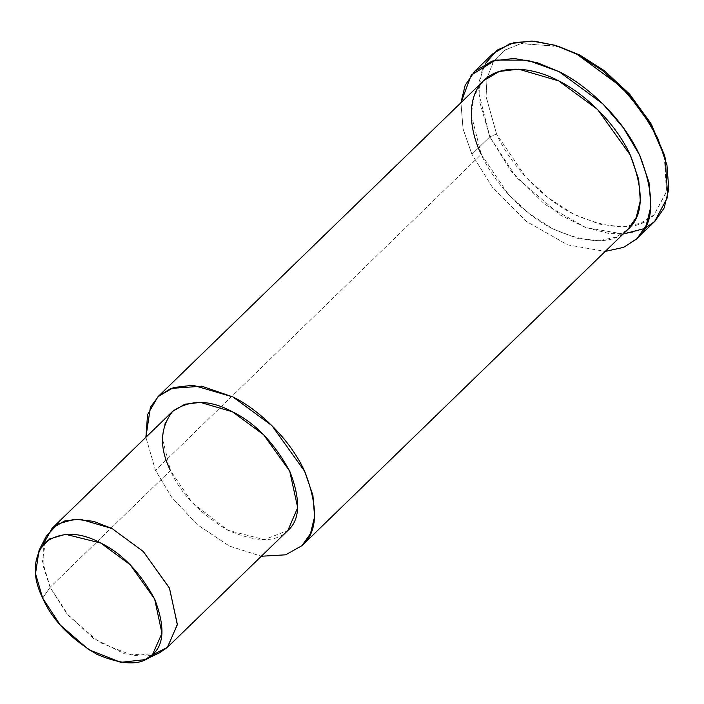 <?xml version="1.0" encoding="UTF-8"?>
<svg xmlns="http://www.w3.org/2000/svg" width="704" height="704" viewBox="0 0 704 704"><rect width="100%" height="100%" fill="white"/><g stroke="black" fill="none" stroke-linecap="round" stroke-linejoin="round"><path stroke-width="0.53" stroke-dasharray="3.52 2.64" d="M559.803 46.746L521.787 43.419L505.578 49.711L493.654 61.477L487.115 77.607L486.042 96.29L496.54 133.989L489.817 136.858L496.54 133.989L525.774 177.091L548.178 197.771L573.76 214.236L599.597 224.189L622.679 226.882L641.027 223.159L654.016 214.887L666.503 191.497L664.136 154.264M654.966 221.188L644.67 228.518L628.734 233.446L608.423 233.358L584.874 227.198L560.138 214.922L516.481 177.558L489.817 136.858L479.002 99.378L479.45 80.599L485.003 63.967M46.235 536.281L42.451 561.158L50.098 587.286L42.68 598.136L50.098 587.286L68.781 615.912L99.352 642.338L133.417 655.767L159.377 652.881M151.518 655.503L124.696 653.858L93.298 638.308L66.581 613.29L50.098 587.286L43.102 565.734L43.375 544.051M172.436 411.532L164.815 423.57L162.457 438.75L170.43 470.518L50.098 587.286L170.43 470.518L192.183 502.603L227.894 530.235L264.299 539.651L287.866 530.49M483.727 80.59L474.206 95.647L471.258 114.611L481.219 154.334L155.496 470.395L171.776 497.376L197.331 524.665L229.337 546.058L261.334 556.239L229.337 546.058L197.331 524.665L171.776 497.376L155.496 470.395L145.895 437.281L155.496 470.395L481.219 154.334L508.42 194.427L529.258 213.664L553.054 228.976L577.086 238.242L598.567 240.742L615.622 237.283L628.021 229.293M287.619 530.728C276.302 542.696 256.397 542.529 227.894 530.235C199.566 513.339 180.409 493.434 170.43 470.518M492.642 53.9L481.932 70.831L478.606 92.171L489.817 136.858L471.891 154.255L492.958 188.179L526.706 221.619L567.644 244.86L605.229 251.407L567.644 244.86L526.706 221.619L492.958 188.179L471.891 154.255L463.065 128.894L460.935 102.705L463.065 128.894L471.891 154.255L489.817 136.858L510.893 170.782L544.641 204.213L585.57 227.462L623.154 234.01M627.713 229.583C613.571 244.552 588.685 244.341 553.054 228.976C519.552 212.159 491.797 178.658 481.219 154.334M664.655 156.147L666.354 192.183L654.016 214.887C638.818 230.974 612.066 230.754 573.76 214.236C537.75 196.152 507.91 160.142 496.54 133.989L486.077 96.756L486.983 78.258L493.205 62.181L504.715 50.274L520.494 43.692L557.938 46.174"/><path stroke-width="1.06" d="M665.21 158.083L664.136 154.264L650.681 123.094L629.332 93.861L604.322 70.664L579.823 55.053L556.028 45.558L576.972 54.252L602.615 70.594L628.786 94.864L651.13 125.462L665.21 158.083L667.691 197.041L654.614 221.522L644.67 228.518L623.154 234.01M485.003 63.967L497.13 50.125L514.439 42.46L534.838 41.246L556.028 45.558M42.68 598.136L35.517 573.646L39.054 550.326L49.711 538.886L65.56 534.301L100.778 543.066L130.117 564.67L154.651 599.051L161.964 633.292L152.539 654.579L145.121 659.63L120.789 662.341L88.854 649.748L60.192 624.976L42.68 598.136C52.034 619.617 69.995 638.282 96.554 654.122C123.27 665.65 141.935 665.799 152.539 654.579C164.322 644.582 165.026 626.076 154.651 599.051C139.929 572 121.968 553.335 100.778 543.066C79.631 531.59 60.975 531.432 44.792 542.608C32.798 558.14 32.094 576.646 42.68 598.136M145.121 659.63L159.377 652.881L167.288 647.495L177.338 624.782L169.541 588.262L143.361 551.584L112.068 528.546L93.685 521.347L74.501 519.191L57.605 524.084L46.235 536.281L39.054 550.326M43.375 544.051L52.105 528.29L64.557 520.986L80.062 519.156L112.068 528.546L143.238 551.461L169.391 587.946L177.373 624.413L167.534 647.249L151.518 655.503M167.534 647.249L287.866 530.49L297.704 507.646L289.722 471.178L263.569 434.694L232.408 411.778L200.394 402.398L184.888 404.219L172.436 411.532L52.105 528.29M261.334 556.239L285.648 554.822L301.981 545.653C317.698 532.321 318.63 507.646 304.806 471.618C289.414 437.633 256.969 408.575 232.971 396.968L201.705 386.188L170.949 388.45L158.831 395.877L150.392 407.202L145.895 437.281L147.558 414.612L158.004 396.66L173.571 387.526L192.958 385.238L232.971 396.968L271.92 425.621L304.612 471.222L312.928 495.396L314.591 516.806L310.473 533.632L301.981 545.653L285.648 554.822L261.334 556.239M170.43 470.518C159.139 447.603 159.887 427.856 172.682 411.294C189.948 399.37 209.854 399.529 232.408 411.778C255.006 422.734 274.164 442.64 289.872 471.495C300.934 500.315 300.186 520.062 287.619 530.728M302.298 545.354L628.021 229.293L636.196 217.562L640.314 200.737L638.651 179.335L630.344 155.153L597.652 109.551L558.694 80.898L518.681 69.168L499.294 71.456L483.727 80.59L158.004 396.66M605.229 251.407L623.594 247.368L636.689 238.92C654.359 223.925 655.415 196.161 639.857 155.628C622.547 117.392 586.054 84.7 559.046 71.65L527.507 60.192L495.59 60.069L471.266 75.073L460.935 102.705L465.168 85.272L474.716 71.298L492.228 61.019L514.034 58.45L537.143 62.656L559.046 71.65L602.87 103.875L623.524 127.97L639.646 155.179L649 182.38L650.874 206.466L646.237 225.386L637.041 238.586L623.594 247.368L605.229 251.407M481.219 154.334C469.207 129.985 465.96 96.694 484.044 80.291C501.38 63.114 534.741 67.866 558.694 80.898C582.701 92.506 615.138 121.563 630.529 155.549C644.354 191.576 643.421 216.26 627.713 229.583M637.041 238.586L654.966 221.188L664.162 207.988L668.8 189.068L666.926 164.982L657.58 137.782L641.458 110.572L620.796 86.478L576.972 54.252L555.069 45.258L531.96 41.052L510.154 43.622L492.642 53.9L474.716 71.298M557.938 46.174L579.823 55.053L604.71 70.972L630.071 94.697L651.508 124.546L664.655 156.147"/></g></svg>
